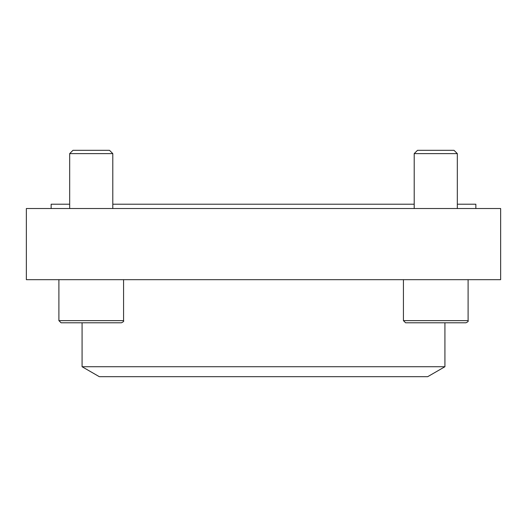 <?xml version="1.0" encoding="UTF-8"?>
<svg xmlns="http://www.w3.org/2000/svg" width="527" height="527" viewBox="0 0 527 527"><rect width="100%" height="100%" fill="white"/><g stroke="black" fill="none" stroke-linecap="round" stroke-linejoin="round"><path stroke-width="0.79" d="M500.65 279.672L26.35 279.672L26.35 208.527L500.65 208.527L500.65 279.672M51.145 208.527L51.145 204.212L69.676 204.212M112.798 204.212L414.202 204.212M457.324 204.212L475.855 204.212L475.855 208.527M444.92 366.726L82.08 366.726L99.326 376.686L427.674 376.686L444.92 366.726L444.92 322.787M82.08 366.726L82.08 322.787M417.509 150.314L454.017 150.314L457.324 153.62L414.202 153.62L417.509 150.314M414.202 208.527L414.202 153.62M405.579 322.787L465.947 322.787L405.579 322.787L403.425 320.633L403.425 279.672M72.983 150.314L109.491 150.314L112.798 153.62L69.676 153.62L72.983 150.314M69.676 208.527L69.676 153.62M121.421 322.787C123.397 321.885 124.122 321.167 123.575 320.633L58.899 320.633L61.053 322.787L121.421 322.787L61.053 322.787L58.899 320.633L58.899 279.672M403.425 320.633L468.101 320.633C468.648 321.167 467.93 321.885 465.947 322.787C467.93 321.885 468.648 321.167 468.101 320.633L468.101 279.672M457.324 208.527L457.324 153.62M112.798 208.527L112.798 153.62M123.575 320.633L123.575 279.672"/></g></svg>
